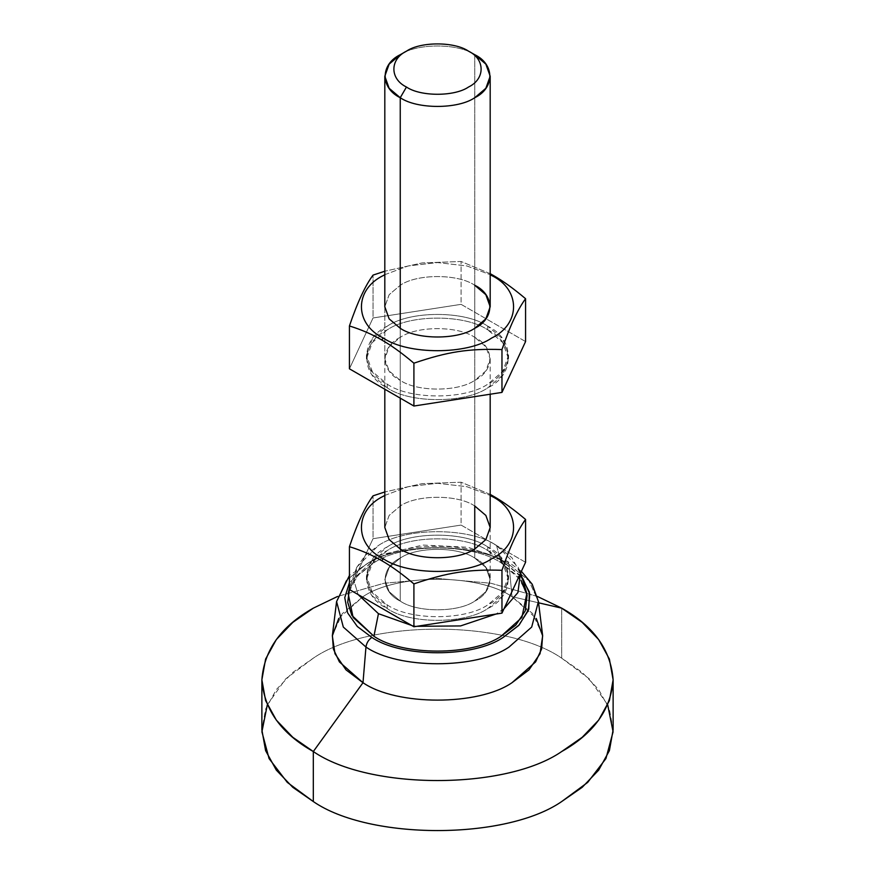 <?xml version="1.0" encoding="UTF-8"?>
<svg xmlns="http://www.w3.org/2000/svg" width="875" height="875" viewBox="0 0 875 875"><rect width="100%" height="100%" fill="white"/><g stroke="black" fill="none" stroke-linecap="round" stroke-linejoin="round"><path stroke-width="0.66" stroke-dasharray="4.38 3.28" d="M520.767 575.892L503.114 561.663C473.583 541.22 401.417 541.22 371.886 561.663L349.431 582.663L371.886 561.663C401.417 541.22 473.583 541.22 503.114 561.663L507.325 561.236L509.042 564.43C476.842 542.139 398.158 542.139 365.958 564.43L346.062 580.716L336.58 601.573L346.062 580.716L365.958 564.43C398.158 542.139 476.842 542.139 509.042 564.43L512.006 596.673C478.472 573.464 396.528 573.464 362.994 596.673L342.278 613.637L332.391 635.359M338.745 618.461L362.994 596.673C396.528 573.464 478.472 573.464 512.006 596.673L538.573 602.809L512.006 596.673L536.255 618.461M537.458 596.477L491.05 583.275L437.5 578.452L383.95 583.275L337.542 596.477L383.95 583.275L437.5 578.452L491.05 583.275L537.458 596.477M267.302 704.845L285.698 678.869L313.316 658.164C369.206 619.478 505.794 619.478 561.684 658.164L561.684 608.147L561.684 658.164C505.794 619.478 369.206 619.478 313.316 658.164L292.797 672.405L276.325 689.587L265.606 709.078L261.877 729.859M474.753 54.698C457.986 43.094 417.014 43.094 400.247 54.698C417.014 43.094 457.986 43.094 474.753 54.698L474.753 558.075C457.986 546.481 417.014 546.481 400.247 558.075L389.145 567.503L384.814 579.589L389.145 591.675L400.247 601.103L400.247 549.019L400.247 601.103C380.144 591.413 380.144 567.766 400.247 558.075C417.014 546.481 457.986 546.481 474.753 558.075C494.856 567.766 494.856 591.413 474.753 601.103C457.986 612.697 417.014 612.697 400.247 601.103C417.014 612.697 457.986 612.697 474.753 601.103L485.855 591.675L490.186 579.589L485.855 567.503L474.753 558.075L474.753 54.698M400.247 398.147L400.247 328.289L400.247 398.147M349.431 589.05L358.816 574.416L373.92 562.833C402.533 543.025 472.467 543.025 501.08 562.833L496.552 545.497C469.973 527.1 405.027 527.1 378.448 545.497L365.411 555.253L356.661 567.481L354.025 581.109L358.116 594.552L354.014 580.902L356.847 567.077L378.448 545.497C405.027 527.1 469.973 527.1 496.552 545.497L501.08 562.833C472.467 543.025 402.533 543.025 373.92 562.833L357.066 576.33L348.173 593.567M526.827 593.567L517.934 576.33L501.08 562.833L521.008 580.278M496.552 545.497L518.153 567.077L520.352 573.53L512.017 557.812L496.552 545.497M504.011 608.748L495.841 614.086L504.011 608.748M416.85 626.303L411.578 625.428L416.85 626.303M613.123 729.859L609.394 709.078L598.675 689.587L582.203 672.405L561.684 658.164L589.302 678.869L607.698 704.845M542.609 635.359L532.722 613.637L512.006 596.673L509.042 564.43L528.938 580.716L538.42 601.573L528.938 580.716L509.042 564.43L507.325 561.236L503.114 561.663L522.67 578.277M400.247 601.103L400.247 549.019L400.247 601.103C417.014 612.697 457.986 612.697 474.753 601.103C457.986 612.697 417.014 612.697 400.247 601.103L389.145 591.675L384.814 579.589L389.145 567.503L400.247 558.075C380.144 567.766 380.144 591.413 400.247 601.103M474.753 549.019L474.753 558.075L485.855 567.503L490.186 579.589L485.855 591.675L474.753 601.103C494.856 591.413 494.856 567.766 474.753 558.075C457.986 546.481 417.014 546.481 400.247 558.075C417.014 546.481 457.986 546.481 474.753 558.075L474.753 549.019M384.814 495.414L408.133 486.675L437.5 483.295L466.867 486.675L490.186 495.414L466.867 486.675L437.5 483.295L408.133 486.675L384.814 495.414M490.186 494.408L461.092 482.212L422.045 483.667L384.814 491.947L422.045 483.667L461.092 482.212L490.186 494.408M387.253 608.595L387.253 604.931L372.28 592.211L366.439 575.914L372.28 559.628L387.253 546.908C409.861 531.256 465.139 531.256 487.747 546.908L487.747 550.583C465.139 534.931 409.861 534.931 387.253 550.583L372.28 563.292L366.439 579.589L372.28 595.886L387.253 608.595C360.139 595.547 360.139 563.631 387.253 550.583C409.861 534.931 465.139 534.931 487.747 550.583C514.861 563.631 514.861 595.547 487.747 608.595C465.139 624.247 409.861 624.247 387.253 608.595C409.861 624.247 465.139 624.247 487.747 608.595L502.72 595.886L508.561 579.589L502.72 563.292L487.747 550.583L487.747 546.908L502.72 559.628L508.561 575.914L502.72 592.211L487.747 604.931C465.139 620.583 409.861 620.583 387.253 604.931L387.253 608.595M525.569 562.297L461.092 525.077L461.092 482.212L461.092 525.077L373.034 538.694L373.034 495.841L373.034 538.694L349.431 589.542L373.034 538.694L461.092 525.077L525.569 562.297M387.253 604.931C409.861 620.583 465.139 620.583 487.747 604.931C514.861 591.872 514.861 559.967 487.747 546.908C465.139 531.256 409.861 531.256 387.253 546.908C360.139 559.967 360.139 591.872 387.253 604.931M474.753 506.002C457.986 494.397 417.014 494.397 400.247 506.002L389.145 515.43L384.814 527.505L389.145 515.419L400.247 506.002C417.014 494.397 457.986 494.397 474.753 506.002L485.855 515.419L490.186 527.505L490.186 579.589L490.186 527.516M400.247 380.363L400.247 328.289L400.247 380.363C417.014 391.967 457.986 391.967 474.753 380.363C457.986 391.967 417.014 391.967 400.247 380.363L389.145 370.945L384.814 358.859L389.145 346.773L400.247 337.345C380.144 347.025 380.144 370.683 400.247 380.363M474.753 285.272L474.753 337.345L485.855 346.773L490.186 358.859L485.855 370.945L474.753 380.363C494.856 370.683 494.856 347.025 474.753 337.345C457.986 325.752 417.014 325.752 400.247 337.345C417.014 325.752 457.986 325.752 474.753 337.345L474.753 285.272C457.986 273.667 417.014 273.667 400.247 285.272C417.014 273.667 457.986 273.667 474.753 285.272M384.814 274.684L408.133 265.945L437.5 262.566L466.867 265.945L490.186 274.684L466.867 265.945L437.5 262.566L408.133 265.945L384.814 274.684M490.186 273.678L461.092 261.483L422.045 262.938L384.814 271.217L422.045 262.938L461.092 261.483L490.186 273.678M387.253 387.866L387.253 384.202L372.28 371.481L366.439 355.184L372.28 338.887L387.253 326.178C409.861 310.527 465.139 310.527 487.747 326.178L487.747 329.853C465.139 314.202 409.861 314.202 387.253 329.853L372.28 342.562L366.439 358.859L372.28 375.156L387.253 387.866C360.139 374.817 360.139 342.902 387.253 329.853C409.861 314.202 465.139 314.202 487.747 329.853C514.861 342.902 514.861 374.817 487.747 387.866C465.139 403.517 409.861 403.517 387.253 387.866C409.861 403.517 465.139 403.517 487.747 387.866L502.72 375.156L508.561 358.859L502.72 342.562L487.747 329.853L487.747 326.178L502.72 338.887L508.561 355.184L502.72 371.481L487.747 384.202C465.139 399.853 409.861 399.853 387.253 384.202L387.253 387.866M525.569 341.567L461.092 304.347L461.092 261.483L461.092 304.347L373.034 317.964L373.034 275.111L373.034 317.964L349.431 368.812L373.034 317.964L461.092 304.347L525.569 341.567M387.253 384.202C409.861 399.853 465.139 399.853 487.747 384.202C514.861 371.142 514.861 339.238 487.747 326.178C465.139 310.527 409.861 310.527 387.253 326.178C360.139 339.238 360.139 371.142 387.253 384.202M384.814 358.859L384.814 306.775L389.145 294.689L400.247 285.272L389.145 294.7L384.814 306.775L384.814 389.244M521.369 571.342L507.325 561.236L468.169 547.269L422.811 545.059L380.439 555.002L349.431 575.487M356.847 567.077L349.431 588M520.658 572.873L518.153 567.077M490.186 394.231L490.186 358.859M366.439 575.914L366.439 579.589M508.561 579.589L508.561 575.914M366.439 355.184L366.439 358.859M508.561 358.859L508.561 355.184"/><path stroke-width="1.31" d="M349.431 575.487L336.58 601.573L332.391 635.359L333.364 648.977L339.412 661.927L362.994 682.708L365.958 647.041L343.317 627.08L336.58 601.573L343.317 627.08L365.958 647.041C366.581 642.895 368.561 639.68 371.886 637.427L357.339 626.522L347.616 612.861L344.761 597.647L349.431 582.663L344.761 597.647L347.616 612.861L357.339 626.522L371.886 637.427C401.417 657.858 473.583 657.858 503.114 637.427L519.17 624.969L528.773 609.186L529.364 591.981L520.767 575.892M261.877 679.842L261.877 729.859L265.606 750.63L276.325 770.131L292.797 787.314L313.316 801.555L313.316 751.538L292.797 737.297L276.325 720.114L265.606 700.612L261.877 679.842L265.606 659.061L276.325 639.57L292.797 622.387L313.316 608.147L337.542 596.477L313.316 608.147C281.203 626.194 264.053 650.092 261.877 679.842C264.053 709.581 281.203 733.48 313.316 751.538L362.994 682.708L346.019 669.878L334.972 653.734L332.336 635.863L338.745 618.461M536.255 618.461L542.664 635.863L540.028 653.734L528.981 669.878L512.006 682.708C478.472 705.917 396.528 705.917 362.994 682.708L313.316 751.538C369.206 790.212 505.794 790.212 561.684 751.538C593.797 733.48 610.947 709.581 613.123 679.842C610.947 650.092 593.797 626.194 561.684 608.147L538.573 602.809L561.684 608.147L537.458 596.477L561.684 608.147L582.203 622.387L598.675 639.57L609.394 659.061L613.123 679.842L609.394 700.612L598.675 720.114L582.203 737.297L561.684 751.538C505.794 790.212 369.206 790.212 313.316 751.538L313.316 801.555L287.306 782.403L269.062 758.559L261.909 731.806L267.302 704.845M474.753 54.698L468.541 51.177C485.297 59.237 485.297 78.958 468.541 87.019C454.573 96.688 420.427 96.688 406.459 87.019L400.247 97.716C417.014 109.32 457.986 109.32 474.753 97.716C494.856 88.036 494.856 64.378 474.753 54.698L468.541 51.177C454.573 41.508 420.427 41.508 406.459 51.177C420.427 41.508 454.573 41.508 468.541 51.177L474.753 54.698L485.855 64.127L490.186 76.213L485.855 88.287L474.753 97.716C457.986 109.32 417.014 109.32 400.247 97.716L400.247 328.289L400.247 97.716L406.459 87.019C389.703 78.958 389.703 59.237 406.459 51.177L400.247 54.698C380.144 64.378 380.144 88.036 400.247 97.716L389.145 88.287L384.814 76.213L389.145 64.127L400.247 54.698M400.247 549.019L400.247 398.147L400.247 549.019C417.014 560.623 457.986 560.623 474.753 549.019L485.855 539.591L490.186 527.505L485.855 515.43L474.753 506.002L474.753 549.019C457.986 560.623 417.014 560.623 400.247 549.019L389.145 539.591L384.814 527.505L389.145 539.591L400.247 549.019M349.431 588L348.173 593.567L353.117 617.477L373.92 636.245L378.448 613.681L358.116 594.552L378.448 613.681L373.92 636.245L351.859 615.366L347.714 602.35L349.431 589.05M521.008 580.278L527.122 595.317L525.23 610.914L515.823 625.045L501.08 636.245C472.467 656.053 402.533 656.053 373.92 636.245C402.533 656.053 472.467 656.053 501.08 636.245L521.883 617.477L526.827 593.567L520.658 572.873M520.352 573.53L517.945 592.539L504.011 608.748L517.945 592.539L520.352 573.53M495.841 614.086L460.567 625.931L416.85 626.303L460.567 625.931L495.841 614.086M411.578 625.428L378.448 613.681L411.578 625.428M406.459 51.177C389.703 59.237 389.703 78.958 406.459 87.019C420.427 96.688 454.573 96.688 468.541 87.019C485.297 78.958 485.297 59.237 468.541 51.177M607.698 704.845L613.091 731.806L605.938 758.559L587.694 782.403L561.684 801.555C505.794 840.23 369.206 840.23 313.316 801.555C369.206 840.23 505.794 840.23 561.684 801.555L582.203 787.314L598.675 770.131L609.394 750.63L613.123 729.859L613.123 679.842M522.67 578.277L529.802 594.027L528.325 610.531L518.634 625.537L503.114 637.427C473.583 657.858 401.417 657.858 371.886 637.427C368.561 639.68 366.581 642.895 365.958 647.041L362.994 682.708C396.528 705.917 478.472 705.917 512.006 682.708L535.587 661.927L541.636 648.977L542.609 635.359L538.42 601.573L531.683 627.08L509.042 647.041C476.842 669.32 398.158 669.32 365.958 647.041C398.158 669.32 476.842 669.32 509.042 647.041L531.683 627.08L538.42 601.573L532.197 584.205L521.369 571.342M381.664 560.645L383.348 558.775C354.134 544.698 354.134 510.311 383.348 496.245L384.814 495.414L383.348 496.245C354.134 510.311 354.134 544.698 383.348 558.775L381.664 560.645C372.105 555.034 361.364 550.386 349.431 546.689C361.364 550.386 372.105 555.034 381.664 560.645C391.234 566.081 401.975 573.825 413.908 583.909L413.908 626.762L501.966 613.134L525.569 562.297L525.569 519.444C517.705 530.119 509.841 547.072 501.966 570.281L501.966 613.134L501.966 570.281C468.289 569.231 447.573 572.436 413.908 583.909C401.975 573.825 391.234 566.081 381.664 560.645M490.186 495.414L493.336 496.18L490.186 494.408L493.336 496.18C502.895 501.605 513.636 509.359 525.569 519.444L525.569 562.297L501.966 613.134L413.908 626.762L413.908 583.909C447.573 572.436 468.289 569.231 501.966 570.281C509.841 547.072 517.705 530.119 525.569 519.444C513.636 509.359 502.895 501.605 493.336 496.18L491.652 496.245C520.866 510.311 520.866 544.698 491.652 558.775C467.283 575.641 407.717 575.641 383.348 558.775C407.717 575.641 467.283 575.641 491.652 558.775C520.866 544.698 520.866 510.311 491.652 496.245L490.186 495.414M384.814 491.947L373.034 495.841C365.159 506.527 357.295 523.469 349.431 546.689L349.431 589.542L413.908 626.762L349.431 589.542L349.431 546.689C357.295 523.469 365.159 506.527 373.034 495.841L384.814 491.947M490.186 394.231L490.186 527.516L485.855 539.591L474.753 549.019L474.753 506.002M400.247 328.289C417.014 339.894 457.986 339.894 474.753 328.289L485.855 318.861L490.186 306.775L485.855 294.7L474.753 285.272C494.856 294.952 494.856 318.609 474.753 328.289C457.986 339.894 417.014 339.894 400.247 328.289L389.145 318.861L384.814 306.775L389.145 318.861L400.247 328.289M381.664 339.916L383.348 338.045C354.134 323.969 354.134 289.581 383.348 275.516L384.814 274.684L383.348 275.516C354.134 289.581 354.134 323.969 383.348 338.045L381.664 339.916C372.105 334.305 361.364 329.656 349.431 325.959C361.364 329.656 372.105 334.305 381.664 339.916C391.234 345.352 401.975 353.095 413.908 363.18L413.908 406.033L501.966 392.405L525.569 341.567L525.569 298.703C517.705 309.389 509.841 326.342 501.966 349.552L501.966 392.405L501.966 349.552C468.289 348.502 447.573 351.706 413.908 363.18C401.975 353.095 391.234 345.352 381.664 339.916M490.186 274.684L493.336 275.45L490.186 273.678L493.336 275.45C502.895 280.875 513.636 288.63 525.569 298.703L525.569 341.567L501.966 392.405L413.908 406.033L413.908 363.18C447.573 351.706 468.289 348.502 501.966 349.552C509.841 326.342 517.705 309.389 525.569 298.703C513.636 288.63 502.895 280.875 493.336 275.45L491.652 275.516C520.866 289.581 520.866 323.969 491.652 338.045C467.283 354.911 407.717 354.911 383.348 338.045C407.717 354.911 467.283 354.911 491.652 338.045C520.866 323.969 520.866 289.581 491.652 275.516L490.186 274.684M384.814 271.217L373.034 275.111C365.159 285.797 357.295 302.739 349.431 325.959L349.431 368.812L413.908 406.033L349.431 368.812L349.431 325.959C357.295 302.739 365.159 285.797 373.034 275.111L384.814 271.217M384.814 76.213L384.814 306.786M384.814 389.244L384.814 527.516M490.186 306.775L490.186 76.213"/></g></svg>
